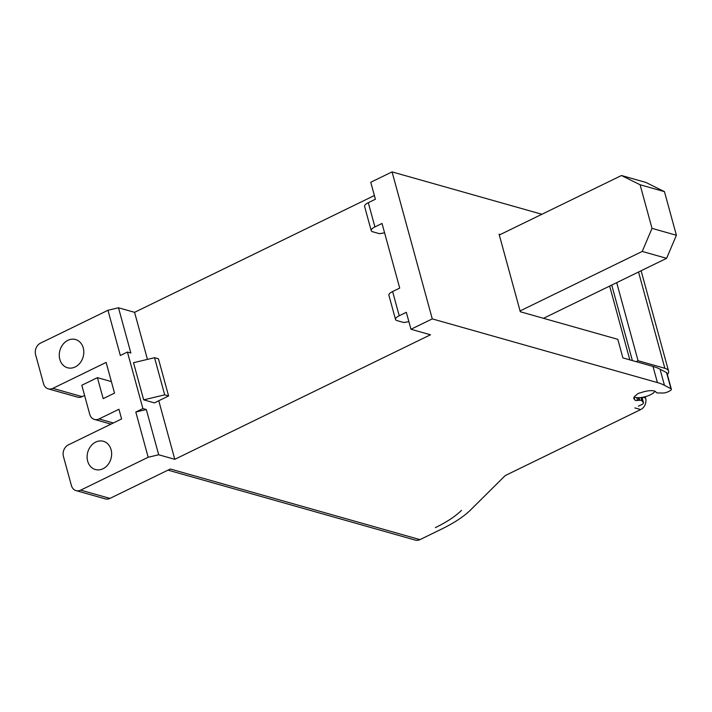 <?xml version="1.0" encoding="UTF-8"?>
<svg xmlns="http://www.w3.org/2000/svg" width="712" height="712" viewBox="0 0 712 712"><rect width="100%" height="100%" fill="white"/><g stroke="black" fill="none" stroke-linecap="round" stroke-linejoin="round"><path stroke-width="1.07" d="M621.469 175.517L640.088 184.755L664.465 191.653L645.846 182.414L621.469 175.517L499.299 235.022L499.085 234.212L500.269 234.551M652.984 366.422L657.407 382.575A88.938 29.984 -15.3 0 1 664.456 385.317L670.971 388.77A4.45 1.495 -15.3 0 1 671.354 389.188L666.939 373.035A4.45 1.495 164.7 0 0 666.557 372.616L660.033 369.163A88.938 29.984 164.7 0 0 652.984 366.422L622.893 357.913L617.811 339.33L520.294 311.749L520.072 310.939L642.233 251.434L666.61 258.331L543.487 318.308M666.61 258.331L676.4 235.263L664.465 191.653M499.299 235.022L520.072 310.939M642.233 251.434L652.023 228.365L640.088 184.755M657.407 382.575L432.282 318.887L410.975 329.264L430.475 334.782L174.787 459.32L158.696 454.772L148.176 457.264L80.705 490.132A8.891 7.307 105.8 0 1 76.077 490.613A8.891 7.307 105.8 0 1 71.396 485.513L63.439 456.437A8.891 7.307 105.8 0 1 68.334 444.902L121.601 418.95L118.949 409.258L99.066 418.95A8.891 7.307 105.8 0 1 94.429 419.43A8.891 7.307 105.8 0 1 89.748 414.331L81.8 385.254L97.419 377.645L111.384 381.596M384.587 232.815L379.523 233.696L372.696 231.765A8.891 2.999 -15.3 0 1 371.219 230.652L364.597 206.418A8.891 2.999 164.7 0 1 368.3 202.689L375.402 199.235L370.756 182.272L392.063 171.895L432.282 318.887M392.063 171.895L541.885 214.276M461.483 510.371L461.278 510.566A78.267 26.38 -15.3 0 1 435.78 527.414L435.397 527.601M168.005 470.134L415.336 540.105A8.891 7.307 -74.2 0 0 419.964 539.625L441.627 529.069A88.938 29.984 -15.3 0 0 470.605 509.926L504.425 476.364A7.111 2.394 164.7 0 1 506.739 474.833L640.72 409.578A8.891 7.307 -74.2 0 0 645.615 398.044L645.25 396.691M147.446 359.391L134.568 312.328L118.486 307.78L107.966 310.272L40.495 343.139A8.891 7.307 105.8 0 0 35.6 354.674L43.557 383.75A8.891 7.307 105.8 0 0 48.238 388.841A8.891 7.307 105.8 0 0 52.866 388.36L106.133 362.417L114.534 393.113L103.169 398.64L97.419 377.645M134.568 312.328L374.387 195.524M638.45 406.178L641.646 404.621A4.45 1.495 -15.3 0 0 643.497 402.761A4.45 1.495 -15.3 0 0 643.381 402.538L641.975 397.394M76.077 490.613L105.331 498.889A8.891 7.307 -74.2 0 0 109.96 498.4L170.328 469.003L419.964 539.625M671.354 389.188A4.45 1.495 -15.3 0 1 669.503 391.048L667.865 391.849A4.45 1.495 -15.3 0 1 662.925 393.024L657.888 392.944A4.45 1.495 -15.3 0 1 656.117 392.303A11.561 3.898 164.7 0 0 641.53 392.49A2.67 0.899 -15.3 0 1 640.471 392.784A3.56 1.202 164.7 0 0 636.813 394.564A2.67 0.899 -15.3 0 1 636.323 395.026A11.561 3.898 164.7 0 0 633.858 398.524A11.561 3.898 164.7 0 0 634.703 399.53A2.67 0.899 -15.3 0 1 634.899 399.761A2.67 0.899 -15.3 0 1 634.908 399.859A3.56 1.202 164.7 0 0 634.926 399.984A3.56 1.202 164.7 0 0 637.569 400.438A4.45 1.495 -15.3 0 1 638.931 400.313A11.561 3.898 164.7 0 0 639.705 400.295A4.45 1.495 -15.3 0 1 641.832 400.758L643.381 402.538M642.464 398.987L642.269 397.349M638.531 272.011L664.866 368.291L638.05 360.708L636.119 361.651M664.866 368.291A22.232 7.494 -15.3 0 1 668.559 371.077A22.232 7.494 -15.3 0 1 667.384 374.672M616.699 282.646L638.05 360.708M654.924 391.226A11.116 3.747 -15.3 0 1 646.567 396.308A11.116 3.747 -15.3 0 1 635.469 397.376A11.116 3.747 -15.3 0 1 634.303 396.869M148.176 457.264L135.805 412.034L142.907 408.572L127.439 352.04L120.337 355.502L107.966 310.272M83.26 347.937A14.676 12.06 -74.2 0 0 75.534 339.517A14.676 12.06 -74.2 0 0 62.994 344.332A14.676 12.06 -74.2 0 0 59.817 359.346A14.676 12.06 -74.2 0 0 67.542 367.766A14.676 12.06 -74.2 0 0 80.082 362.951A14.676 12.06 -74.2 0 0 83.26 347.937M111.099 449.699A14.676 12.06 -74.2 0 0 103.374 441.289A14.676 12.06 -74.2 0 0 90.833 446.095A14.676 12.06 -74.2 0 0 87.656 461.109A14.676 12.06 -74.2 0 0 95.381 469.528A14.676 12.06 -74.2 0 0 107.921 464.714A14.676 12.06 -74.2 0 0 111.099 449.699M84.586 395.445L82.12 396.637A8.891 7.307 -74.2 0 1 77.492 397.118L48.238 388.841M118.486 307.78L130.857 353.01L127.439 352.04M142.907 408.572L146.325 409.542L158.696 454.772M174.787 459.32L158.767 400.758M143.673 399.85L133.509 362.693L154.54 357.709L164.703 394.857L143.673 399.85L154.397 402.885L168.602 395.961L164.703 394.857M146.325 409.542L135.805 412.034M408.893 321.655L403.829 322.536L397.002 320.605A8.891 2.999 -15.3 0 1 395.525 319.492A8.891 2.999 -15.3 0 1 399.227 315.763L406.329 312.301L410.975 329.264M371.219 230.652A8.891 2.999 -15.3 0 1 374.921 226.923L382.024 223.461L399.708 288.075L392.597 291.537A8.891 2.999 164.7 0 0 388.894 295.257L395.525 319.492M154.54 357.709L158.438 358.812L168.602 395.961M652.023 228.365L676.4 235.263M634.873 407.923L640.72 409.578M80.705 490.132L109.96 498.4M642.82 397.252L645.615 398.044M632.389 360.592L611.724 285.067M641.832 400.758L640.951 397.536M639.705 400.295L638.993 397.697M638.219 397.705L638.931 400.313M636.804 397.625L637.569 400.438M634.703 399.53L634.072 397.234M666.557 372.616L670.971 388.77M660.033 369.163L664.456 385.317M113.324 422.981L99.066 418.95M52.866 388.36L82.12 396.637M392.597 291.537L399.227 315.763M368.3 202.689L374.921 226.923M629.826 359.872L609.641 286.082M668.559 371.077L641.111 270.756M642.028 397.385L643.497 402.761M94.429 419.43L111.001 424.121"/></g></svg>
